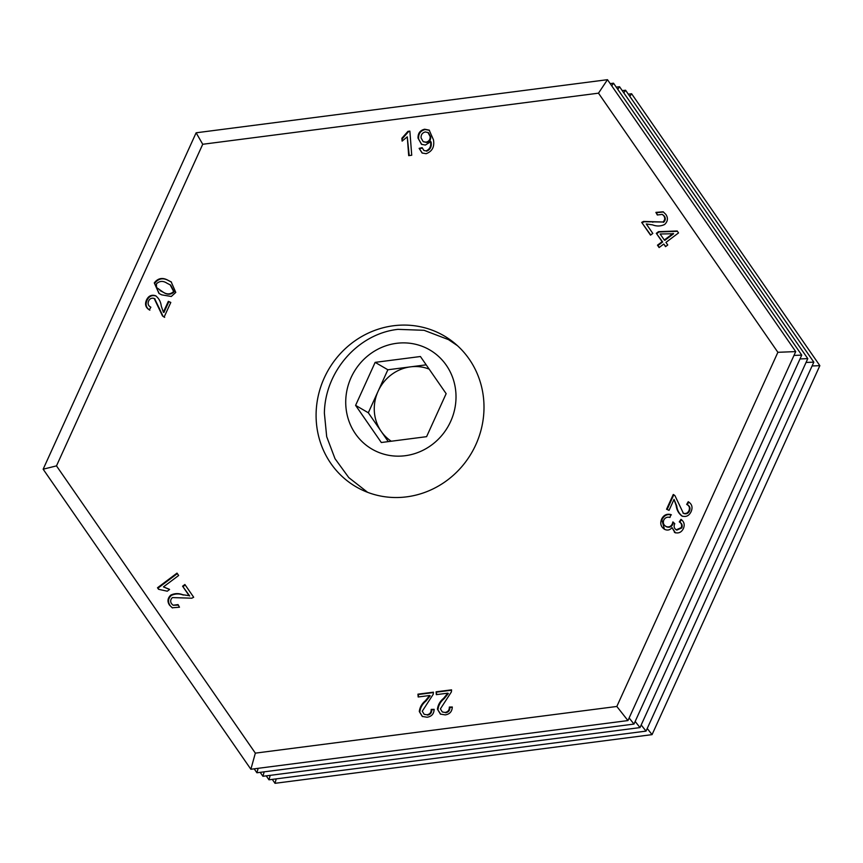 <?xml version="1.0" encoding="UTF-8"?>
<svg xmlns="http://www.w3.org/2000/svg" width="863" height="863" viewBox="0 0 863 863"><rect width="100%" height="100%" fill="white"/><g stroke="black" fill="none" stroke-linecap="round" stroke-linejoin="round"><path stroke-width="1.29" d="M483.744 400.497A87.379 82.762 120.2 0 1 443.841 482.665A87.379 82.762 120.2 0 1 356.052 486.797A87.379 82.762 120.2 0 1 316.343 422.115A87.379 82.762 120.2 0 1 356.246 339.946A87.379 82.762 120.2 0 1 444.035 335.815A87.379 82.762 120.2 0 1 483.744 400.497M663.755 244.046L659.105 247.552L657.466 245.178L662.115 241.683L656.322 233.312L658.512 231.662L677.196 230.982L678.534 232.913L665.945 242.395L667.746 244.995L665.556 246.645L663.755 244.046L665.772 246.494M664.888 529.472C660.907 527.11 659.828 523.614 661.651 519.019C663.69 515.038 666.765 513.561 670.875 514.564L669.968 517.455C667.293 516.71 665.233 517.552 663.809 519.979C662.762 522.924 663.539 525.114 666.15 526.538C668.814 527.466 670.864 526.624 672.277 523.992L672.87 521.932L674.79 523.679C673.561 526.344 674.057 528.383 676.279 529.796L681.252 527.606C682.137 525.125 681.468 523.215 679.267 521.878L680.972 519.353C684.132 521.651 684.952 524.693 683.431 528.49C681.543 532.277 678.717 533.636 674.942 532.59L672.018 527.617C670.033 530.022 667.649 530.648 664.888 529.472L664.154 529.105M666.7 526.861L665.6 526.257L666.7 526.861C669.364 527.789 671.403 526.937 672.816 524.316L672.277 523.992M676.819 530.119L675.794 529.558L676.819 530.119L681.802 527.929L681.252 527.606M674.942 532.59L674.37 532.288M425.448 700.691L429.645 695.513L418.167 696.98L417.962 694.154L433.42 692.191L433.237 694.273L422.255 711.209L424.165 714.316L426.969 714.791C429.871 714.23 431.284 712.439 431.187 709.408L434.154 709.343C433.916 713.938 431.565 716.56 427.077 717.229L422.266 716.441L419.299 711.511C419.85 707.207 421.899 703.604 425.448 700.691L425.998 701.015L430.184 695.837L429.645 695.513M158.555 589.289L157.498 587.768L177.012 573.118L178.641 575.492L163.441 586.894L169.579 589.483L167.271 591.209L158.555 589.289M168.77 588.976L169.579 589.483M175.782 292.417L171.295 296.473L161.748 294.866L158.975 293.474L154.283 282.891C158.069 278.015 162.751 277.206 168.328 280.464L171.176 281.899L175.782 292.417M433.442 139.774C434.682 146.775 432.244 151.413 426.128 153.7L422.093 152.999L419.138 148.35L422.136 147.659L423.927 150.529L426.074 150.896C429.796 149.288 431.284 146.257 430.561 141.802L425.34 145.06L421.489 144.315L418.048 138.156C417.854 133.301 420.054 130.324 424.661 129.223L429.191 130.13L433.442 139.774M407.929 131.381L409.871 131.133L411.727 155.243L408.706 155.631L407.26 136.85L402.093 141.101L401.867 138.253L407.929 131.381L409.903 131.521M164.132 317.045L162.481 315.934L154.164 298.458C151.705 297.703 149.86 298.544 148.619 301.004C147.519 303.83 148.263 305.901 150.863 307.196L149.321 309.86C145.588 307.552 144.65 304.261 146.505 299.99C148.468 295.912 151.467 294.477 155.491 295.696C158.814 298.156 160.745 301.619 161.273 306.106L163.366 312.169L168.317 301.349L170.798 302.449L164.132 317.045L163.506 316.732M155.092 298.976L154.164 298.458M150.842 307.217L150.259 306.883L150.863 307.196M149.86 310.173C146.138 307.864 145.2 304.585 147.055 300.313C149.008 296.225 152.007 294.801 156.041 296.02L156.16 296.031M182.794 594.736L189.116 595.664L182.589 586.204L184.876 584.488L193.679 597.239L191.834 598.199L172.417 597.584C170.432 599.44 170.14 601.489 171.554 603.733L173.096 605.233L178.058 604.596L179.472 607.218L172.222 607.779L169.536 605.168C167.131 601.522 167.551 598.167 170.788 595.103C174.693 593.259 178.695 593.14 182.794 594.736L189.116 595.664M443.593 698.35L447.789 693.172L436.311 694.639L436.106 691.813L451.565 689.85L451.381 691.932L440.4 708.868L442.32 711.975L445.114 712.45C448.016 711.889 449.429 710.087 449.332 707.067L452.309 707.002C452.061 711.587 449.709 714.219 445.232 714.888L440.41 714.1L437.444 709.17C437.994 704.866 440.044 701.263 443.593 698.35L444.143 698.674L448.329 693.496L447.789 693.172M667.121 509.494L673.798 494.801L673.259 494.488L674.92 495.61L683.356 513.226C685.837 513.992 687.703 513.14 688.944 510.659C690.055 507.8 689.3 505.718 686.678 504.402L688.232 501.716C691.997 504.035 692.946 507.358 691.09 511.673C689.116 515.794 686.085 517.25 682.007 516.031C678.663 513.55 676.711 510.055 676.16 505.535L674.035 499.397L669.052 510.346L666.549 509.235L673.259 494.488L673.927 494.812M683.895 513.55L682.946 513.021L683.895 513.55C686.376 514.316 688.243 513.453 689.494 510.982L688.944 510.659M687.833 505.038L686.678 504.402M682.007 516.031L681.349 515.686M652.59 224.876L646.268 223.959L652.816 233.42L650.519 235.146L641.694 222.395L643.539 221.424L662.978 222.007C664.963 220.151 665.254 218.091 663.83 215.847L662.32 214.38L657.326 214.995L655.891 212.384L663.162 211.802L665.848 214.402C668.264 218.059 667.854 221.413 664.618 224.488C660.713 226.343 656.7 226.473 652.59 224.876M598.49 93.172L607.476 79.687L795.718 351.597L777.887 352.298L598.49 93.172L202.729 144.272L56.483 465.88L255.351 753.14L250.874 769.257L43.15 469.202L56.483 465.88M777.887 352.298L616.829 706.463L255.351 753.14M607.476 79.687L196.128 132.794L202.729 144.272M611.738 85.847L613.507 83.193L610.206 83.625M617.768 89.364L619.537 86.71L616.236 87.141M623.809 92.88L625.567 90.227L622.266 90.658M629.839 96.397L631.597 93.743L628.296 94.175M258.145 768.318L256.904 772.773L254.175 768.825M264.175 771.835L262.935 776.29L260.205 772.342M270.205 775.352L268.976 779.807L266.246 775.859M276.236 778.868L275.006 783.313L272.277 779.375M453.539 342.568A87.379 82.762 120.2 0 1 454.1 342.784M409.224 155.567L407.26 136.85M402.59 140.82L401.867 138.253M402.417 138.576L408.469 131.705M422.374 153.161L419.138 148.35M419.688 148.673L422.255 148.069M423.927 150.529L426.074 150.896M426.624 151.208C430.335 149.612 431.834 146.581 431.112 142.115L430.561 141.802M431.112 142.115L430.497 141.208M421.77 144.466L418.048 138.156M418.598 138.479C418.404 133.614 420.605 130.637 425.211 129.536L424.661 129.223M425.211 129.536L429.45 130.291M423.194 141.672L426.592 142.471C429.504 141.791 430.864 139.914 430.691 136.85L428.469 132.708L425.34 131.942C422.331 132.719 420.917 134.714 421.09 137.929L423.194 141.672L426.052 142.158C428.954 141.478 430.324 139.601 430.141 136.527L427.929 132.395M426.592 142.471L426.052 142.158M430.691 136.85L430.141 136.527M168.317 301.349L168.857 301.662L163.916 312.492L163.366 312.169M168.857 301.662L170.777 302.514M164.671 317.357L162.481 315.934M163.031 316.257L154.704 298.781M147.055 300.313L146.505 299.99M159.245 293.625L154.283 282.891M154.822 283.215C158.609 278.328 163.29 277.519 168.868 280.777L168.328 280.464M168.868 280.777L171.446 282.061M160.011 290.561L163.56 292.395C167.53 294.995 171.068 294.801 174.197 291.802L170.658 285.092L167.055 283.247C163.075 280.626 159.526 280.831 156.408 283.873L156.548 287.519L163.021 292.072C166.98 294.682 170.529 294.477 173.657 291.478L170.119 284.779M163.56 292.395L163.021 292.072M174.197 291.802L173.657 291.478M189.666 595.977L182.589 586.204M183.139 586.527L185.211 584.963M173.096 605.233L178.328 605.103M172.492 607.93L169.536 605.168M170.087 605.492C167.681 601.835 168.102 598.48 171.338 595.416L170.788 595.103M171.338 595.416C175.243 593.582 179.245 593.464 183.344 595.06M158.846 589.246L157.498 587.768M158.048 588.081L177.336 573.604M169.04 589.138L163.441 586.894M436.829 694.564L436.106 691.813M436.646 692.126L451.586 690.227M442.32 711.975L445.114 712.45M445.653 712.762C448.566 712.202 449.968 710.411 449.882 707.38L449.332 707.067M449.882 707.38L452.288 707.326M440.691 714.251L437.444 709.17M437.983 709.494C438.533 705.179 440.594 701.576 444.143 698.674M418.684 696.916L417.962 694.154M418.501 694.478L433.442 692.568M424.165 714.316L426.969 714.791M427.509 715.103C430.421 714.542 431.824 712.752 431.727 709.731L431.187 709.408M431.727 709.731L434.143 709.677M422.546 716.603L419.299 711.511M419.839 711.835C420.389 707.531 422.439 703.917 425.998 701.015M682.557 516.344C679.203 513.863 677.25 510.367 676.711 505.847L674.035 499.397M689.494 510.982C690.594 508.113 689.839 506.031 687.218 504.726M687.239 504.693L688.771 502.039M664.434 529.256L661.651 519.019M662.191 519.332C664.23 515.362 667.304 513.873 671.414 514.887M672.816 524.316L673.41 522.255M681.802 527.929C682.676 525.448 682.007 523.539 679.807 522.201L679.267 521.878M679.807 522.201L681.479 519.731M675.481 532.903L672.018 527.617M650.734 234.984L641.694 222.395M642.245 222.719L644.089 221.748L643.539 221.424M644.089 221.748L662.978 222.007M663.528 222.33C665.513 220.464 665.794 218.415 664.381 216.16L663.83 215.847M664.381 216.16L662.32 214.38M657.595 214.811L655.891 212.384M656.441 212.697L663.431 211.974M659.321 247.39L657.466 245.178M658.016 245.502L662.665 241.996L662.115 241.683M662.665 241.996L656.322 233.312M656.872 233.625L659.062 231.974L658.512 231.662M659.062 231.974L677.423 231.306M664.305 240.022L664.855 240.346L673.604 233.744L660.13 233.992L664.305 240.022L673.064 233.431M795.718 351.597L627.94 720.573L250.874 769.257M627.94 720.573L616.829 706.463M793.982 355.427L801.749 355.114L633.971 724.079L256.904 772.773M633.971 724.079L629.127 717.94M800.012 358.943L807.79 358.63L640.001 727.595L262.935 776.29M640.001 727.595L635.168 721.457M806.053 362.449L813.82 362.147L646.031 731.112L268.976 779.807M646.031 731.112L641.198 724.974M812.083 365.966L819.85 365.664L652.061 734.629L275.006 783.313M652.061 734.629L647.228 728.491M801.749 355.114L613.507 83.193M807.79 358.63L619.537 86.71M813.82 362.147L625.567 90.227M819.85 365.664L631.597 93.743M196.128 132.794L43.15 469.202M457.412 345.642L448.501 339.634L424.067 330.302L397.951 329.353C357.994 333.711 324.941 371.597 324.38 413.129L326.689 436.678L335.017 458.695L348.781 477.606L367.627 492.331M429.148 369.116A40.928 38.77 -59.8 0 0 410.508 366.851L426.182 364.833M345.89 406.613A57.4 54.369 -59.8 0 0 405.2 455.718A57.4 54.369 -59.8 0 0 455.847 392.417A57.4 54.369 -59.8 0 0 396.549 343.323A57.4 54.369 -59.8 0 0 345.89 406.613M375.146 362.363L420.421 356.516L446.149 393.668L426.592 436.667L381.317 442.514L355.599 405.362L375.146 362.363L387.865 369.774L410.508 366.851A40.928 38.77 -59.8 0 0 378.091 391.273L387.865 369.774M388.285 441.619L368.318 412.773L355.599 405.362M368.318 412.773L378.091 391.273A40.928 38.77 -59.8 0 0 381.176 431.349A40.928 38.77 -59.8 0 0 391.263 441.23M159.472 308.264L158.932 307.951M676.711 505.847L676.16 505.535M652.838 222.244L652.299 221.92M454.564 343.161L448.501 339.634"/></g></svg>
